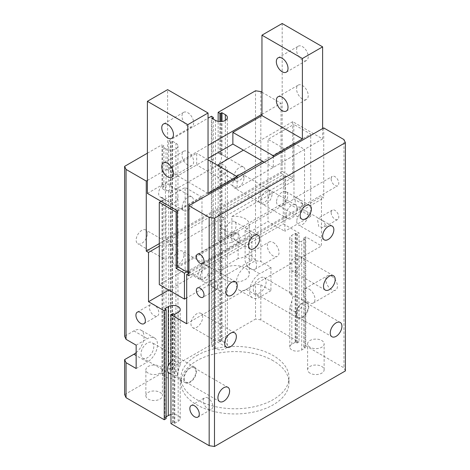 <?xml version="1.0" encoding="UTF-8"?>
<svg xmlns="http://www.w3.org/2000/svg" width="470" height="470" viewBox="0 0 470 470"><rect width="100%" height="100%" fill="white"/><g stroke="black" fill="none" stroke-linecap="round" stroke-linejoin="round"><path stroke-width="0.35" stroke-dasharray="2.35 1.76" d="M208.04 193.411L167.608 170.064L167.608 89.647M187.824 165.135A8.26 4.77 60 0 1 182.425 157.855A8.26 4.77 60 0 1 183.694 151.234A8.26 4.77 60 0 1 187.824 151.645A8.26 4.77 60 0 1 193.223 158.925A8.26 4.77 60 0 1 191.954 165.54A8.26 4.77 60 0 1 187.824 165.135M187.824 126.224A8.26 4.77 60 0 1 182.425 118.945A8.26 4.77 60 0 1 183.694 112.324A8.26 4.77 60 0 1 187.824 112.735A8.26 4.77 60 0 1 193.223 120.014A8.26 4.77 60 0 1 191.954 126.63A8.26 4.77 60 0 1 187.824 126.224M147.386 193.411L196.695 164.941L196.695 153.267L167.608 170.064M177.266 210.66L226.575 182.19L196.695 164.941M177.266 266.431L293.973 199.051L293.973 143.28L262.742 161.31M236.686 176.35L226.575 182.19L237.133 188.288L237.133 177.907M208.04 159.818L196.695 153.267M188.946 271.877L304.531 205.149L293.973 199.051M304.531 205.149L304.531 149.378L293.973 143.28M304.531 149.378L237.133 188.288M282.176 23.5L282.176 171.362L292.734 177.454L176.027 244.835L176.027 189.063L217.363 165.199M322.614 128.557L322.614 138.932L292.734 121.683L292.734 177.454M302.392 98.988A8.26 4.77 60 0 1 296.999 91.709A8.26 4.77 60 0 1 298.262 85.088A8.26 4.77 60 0 1 302.392 85.499A8.26 4.77 60 0 1 307.791 92.778A8.26 4.77 60 0 1 306.522 99.393A8.26 4.77 60 0 1 302.392 98.988M302.392 60.078A8.26 4.77 60 0 1 296.999 52.799A8.26 4.77 60 0 1 298.262 46.177A8.26 4.77 60 0 1 302.392 46.589A8.26 4.77 60 0 1 307.791 53.868A8.26 4.77 60 0 1 306.522 60.483A8.26 4.77 60 0 1 302.392 60.078M322.614 138.932L273.305 167.402L273.305 157.027M264.316 162.215L273.305 167.402M292.734 121.683L243.425 150.153M282.176 171.362L165.469 238.737L176.027 244.835M165.469 238.737L165.469 182.965L176.027 189.063M165.469 182.965L208.04 158.39M166.033 148.919L162.661 146.975L163.877 145.935L161.991 144.772L161.991 185.521L163.789 186.555L163.789 186.937A7.943 4.588 120 0 0 162.661 188.423L162.661 188.911L166.033 190.861L177.966 189.069L177.525 191.355L177.966 196.454L177.12 200.479L174.053 202.846L166.033 200.367L162.661 198.393A7.943 4.588 120 0 0 163.789 198.581L161.991 197.406L161.991 373.045L163.877 374.214L162.661 375.248L166.033 377.198A6.991 4.036 0 0 0 173.647 378.068A6.991 4.036 0 0 0 177.966 374.343A6.991 4.036 0 0 0 175.915 371.488L172.549 369.543L170.528 370.19L168.73 369.156L168.73 191.46L170.528 192.5L170.974 192.13A7.943 4.588 120 0 0 170.974 185.092L168.73 183.682L168.73 140.883L170.528 141.917L172.549 141.27L175.915 143.215A6.991 4.036 180 0 1 177.966 146.07A6.991 4.036 180 0 1 173.647 149.795A6.991 4.036 180 0 1 166.033 148.919L166.033 190.861M147.386 180.439L208.04 145.418M261.96 114.292L281.054 103.265L281.054 173.307L159.295 243.601M233.878 177.196A7.943 4.588 -60 0 1 237.344 169.206A7.943 4.588 -60 0 1 243.466 167.073A7.943 4.588 -60 0 1 245.111 170.71A7.943 4.588 -60 0 1 241.645 178.706A7.943 4.588 -60 0 1 235.523 180.833A7.943 4.588 -60 0 1 233.878 177.196M182.207 207.029A7.943 4.588 -60 0 1 185.674 199.033A7.943 4.588 -60 0 1 191.795 196.907A7.943 4.588 -60 0 1 193.44 200.543A7.943 4.588 -60 0 1 189.974 208.533A7.943 4.588 -60 0 1 183.852 210.666A7.943 4.588 -60 0 1 182.207 207.029M147.386 233.613A7.943 4.588 120 0 0 145.741 229.983A7.943 4.588 120 0 0 139.619 232.109A7.943 4.588 120 0 0 136.153 240.1A7.943 4.588 120 0 0 137.798 243.736A7.943 4.588 120 0 0 143.92 241.609A7.943 4.588 120 0 0 147.386 233.613M173.224 248.53A7.943 4.588 -60 0 1 169.752 256.526A7.943 4.588 -60 0 1 163.636 258.653A7.943 4.588 -60 0 1 161.991 255.016A7.943 4.588 -60 0 1 165.458 247.026A7.943 4.588 -60 0 1 171.579 244.893A7.943 4.588 -60 0 1 173.224 248.53M184.005 254.758A7.943 4.588 120 0 0 182.36 251.121A7.943 4.588 120 0 0 176.238 253.248A7.943 4.588 120 0 0 172.772 261.244A7.943 4.588 120 0 0 174.417 264.88A7.943 4.588 120 0 0 180.539 262.748A7.943 4.588 120 0 0 184.005 254.758M209.168 269.287A7.943 4.588 -60 0 1 205.696 277.276A7.943 4.588 -60 0 1 199.58 279.403A7.943 4.588 -60 0 1 197.935 275.767A7.943 4.588 -60 0 1 201.401 267.777A7.943 4.588 -60 0 1 207.523 265.65A7.943 4.588 -60 0 1 209.168 269.287M168.73 191.46A7.943 4.588 120 0 0 168.73 183.682M211.412 116.237L211.412 159.036A7.943 4.588 120 0 0 211.412 166.821L211.412 344.51L213.304 345.679L212.088 346.719L215.454 348.664A6.991 4.036 0 0 0 223.074 349.539A6.991 4.036 0 0 0 227.386 345.808A6.991 4.036 0 0 0 225.341 342.953L221.969 341.009L219.948 341.661L218.15 340.621L218.15 164.982A7.943 4.588 120 0 0 221.523 157.092A7.943 4.588 120 0 0 219.878 153.455A7.943 4.588 120 0 0 218.15 153.097L218.15 121.354M218.15 164.982L220.401 165.898A7.943 4.588 120 0 0 221.523 164.412L221.969 164.183L225.341 166.127L227.386 170.105L225.577 173.342L221.587 172.79L218.092 168.812L220.119 164.805L227.386 158.349L225.341 156.616L221.523 154.442A7.943 4.588 120 0 0 220.401 154.254L218.15 153.097M243.989 177.848A7.943 4.588 120 0 0 242.344 174.211A7.943 4.588 120 0 0 236.222 176.338A7.943 4.588 120 0 0 232.756 184.328A7.943 4.588 120 0 0 234.401 187.965A7.943 4.588 120 0 0 240.517 185.838A7.943 4.588 120 0 0 243.989 177.848M269.821 192.759A7.943 4.588 -60 0 1 266.355 200.755A7.943 4.588 -60 0 1 260.233 202.881A7.943 4.588 -60 0 1 258.588 199.245A7.943 4.588 -60 0 1 262.054 191.255A7.943 4.588 -60 0 1 268.176 189.122A7.943 4.588 -60 0 1 269.821 192.759M272.065 194.057A7.943 4.588 120 0 0 270.42 190.421A7.943 4.588 120 0 0 264.305 192.547A7.943 4.588 120 0 0 260.832 200.543A7.943 4.588 120 0 0 262.477 204.18A7.943 4.588 120 0 0 268.599 202.053A7.943 4.588 120 0 0 272.065 194.057M297.228 208.586A7.943 4.588 -60 0 1 293.762 216.576A7.943 4.588 -60 0 1 287.64 218.703A7.943 4.588 -60 0 1 285.995 215.072A7.943 4.588 -60 0 1 289.461 207.076A7.943 4.588 -60 0 1 295.583 204.949A7.943 4.588 -60 0 1 297.228 208.586M177.266 211.435L201.977 197.171L201.977 253.459L178.388 267.078M161.093 201.319L185.127 187.442L185.127 269.674L159.295 284.591M293.856 180.697L293.856 124.409L310.705 134.138L284.873 149.049L284.873 231.281L268.023 221.552L268.023 195.614L293.856 180.697L285.549 175.897L285.549 201.841L218.15 240.752L218.15 214.808L285.549 175.897M186.702 271.877L251.85 234.266L251.85 260.204L245.111 256.315A14.294 8.254 180 0 1 238.12 258.529L238.12 232.591A14.294 8.254 180 0 1 224.889 230.376A14.294 8.254 180 0 1 220.706 224.537A14.294 8.254 180 0 1 224.889 218.703L224.889 244.641A14.294 8.254 180 0 1 231.88 242.42L231.88 216.482L268.023 195.614L268.023 139.326L293.856 124.409M285.549 201.841L310.705 216.364L310.705 134.138M310.705 216.364L284.873 231.281M208.04 398.078A6.674 3.854 -120 0 0 204.709 397.749A6.674 3.854 -120 0 0 203.686 403.096A6.674 3.854 -120 0 0 208.04 408.971A6.674 3.854 -120 0 0 211.377 409.305A6.674 3.854 -120 0 0 212.399 403.959A6.674 3.854 -120 0 0 208.04 398.078M284.873 149.049L268.023 139.326M251.85 260.204L186.702 297.816M250.727 255.404A8.26 4.77 60 0 1 256.121 262.683A8.26 4.77 60 0 1 254.858 269.304A8.26 4.77 60 0 1 250.727 268.893A8.26 4.77 60 0 1 245.328 261.614A8.26 4.77 60 0 1 246.597 254.999A8.26 4.77 60 0 1 250.727 255.404M309.137 289.126A8.26 4.77 60 0 1 314.53 296.406A8.26 4.77 60 0 1 313.267 303.027A8.26 4.77 60 0 1 309.137 302.615A8.26 4.77 60 0 1 303.738 295.336A8.26 4.77 60 0 1 305.007 288.721A8.26 4.77 60 0 1 309.137 289.126M154.125 304.695A6.674 3.854 -120 0 0 150.788 304.36A6.674 3.854 -120 0 0 149.766 309.707A6.674 3.854 -120 0 0 154.125 315.587A6.674 3.854 -120 0 0 157.462 315.916A6.674 3.854 -120 0 0 158.484 310.57A6.674 3.854 -120 0 0 154.125 304.695M273.188 242.438A8.26 4.77 60 0 1 278.587 249.717A8.26 4.77 60 0 1 277.318 256.332A8.26 4.77 60 0 1 273.188 255.927A8.26 4.77 60 0 1 267.794 248.648A8.26 4.77 60 0 1 269.057 242.026A8.26 4.77 60 0 1 273.188 242.438M331.597 276.16A8.26 4.77 60 0 1 336.996 283.439A8.26 4.77 60 0 1 335.727 290.055A8.26 4.77 60 0 1 331.597 289.649A8.26 4.77 60 0 1 326.204 282.37A8.26 4.77 60 0 1 327.467 275.749A8.26 4.77 60 0 1 331.597 276.16M281.054 173.307L283.298 174.605L159.295 246.198M283.298 174.605L283.298 223.89L299.026 232.967L299.026 341.919L297.228 342.953L295.207 342.307L291.835 344.252A6.991 4.036 0 0 0 289.79 347.107A6.991 4.036 0 0 0 294.103 350.832A6.991 4.036 0 0 0 301.722 349.962L305.089 348.012L303.873 346.978L305.764 345.808L343.952 367.857L343.952 139.584M305.764 345.808L305.764 236.857L321.492 245.939L321.492 196.654L323.736 197.946L188.946 275.767M323.736 127.91L323.736 197.946M331.15 212.605A5.399 3.12 -120 0 0 333.506 218.039A5.399 3.12 -120 0 0 337.671 219.484A5.399 3.12 -120 0 0 338.788 217.017A5.399 3.12 -120 0 0 336.432 211.582A5.399 3.12 -120 0 0 332.267 210.131A5.399 3.12 -120 0 0 331.15 212.605M331.15 178.882A5.399 3.12 -120 0 0 333.506 184.316A5.399 3.12 -120 0 0 337.671 185.768A5.399 3.12 -120 0 0 338.788 183.294A5.399 3.12 -120 0 0 336.432 177.86A5.399 3.12 -120 0 0 332.267 176.409A5.399 3.12 -120 0 0 331.15 178.882M260.832 284.849L270.943 290.683L270.943 267.342L260.832 261.502L255.521 260.68L246.233 266.043A14.294 8.254 120 0 0 236.892 278.639A14.294 8.254 120 0 0 239.083 290.096A14.294 8.254 120 0 0 246.233 289.391L255.521 284.027L260.832 284.849L260.832 319.87L299.026 341.919M260.832 91.591L260.832 261.502M261.96 92.243L281.054 103.265M305.764 236.857L303.873 238.026L305.089 239.066L301.722 241.01A6.991 4.036 180 0 1 294.103 241.886A6.991 4.036 180 0 1 289.79 238.155A6.991 4.036 180 0 1 291.835 235.305L295.207 233.355L297.228 234.007L299.026 232.967M166.127 416.831L164.817 417.66L166.033 418.441L166.033 309.489M170.974 423.629L172.772 422.589L174.793 423.241L178.165 421.296A6.991 4.036 0 0 0 180.21 418.441A6.991 4.036 0 0 0 170.974 414.622M161.991 185.521A7.943 4.588 120 0 0 160.264 197.047A7.943 4.588 120 0 0 161.991 197.406M147.386 153.202L161.991 144.772M168.73 140.883L208.04 118.181M211.412 159.036L213.21 160.076L213.21 160.705A7.943 4.588 120 0 0 213.21 167.743L211.412 166.821M213.21 117.277L213.21 119.092M255.521 260.68L255.521 90.769M218.15 340.621L255.521 319.048L255.521 284.027M124.621 394.618L161.991 373.045M136.153 352.653A14.294 8.254 120 0 0 143.62 340.192A14.294 8.254 120 0 0 141.059 330.187A14.294 8.254 120 0 0 133.909 330.892L124.621 336.256M168.73 369.156L211.412 344.51M260.832 319.87L255.521 319.048M168.73 290.037L283.298 223.89M201.977 197.171L185.127 187.442M231.88 242.42L268.023 221.552M185.127 269.674L201.977 279.403L201.977 253.459L238.12 232.591M231.88 216.482A14.294 8.254 180 0 1 249.294 224.537A14.294 8.254 180 0 1 245.111 230.376L251.85 234.266M218.15 214.808L224.889 218.703M238.12 258.529L201.977 279.403M245.111 230.376L245.111 256.315M224.889 244.641L218.15 240.752M228.837 281.272A14.294 8.254 180 0 1 224.889 279.662A14.294 8.254 180 0 1 220.706 273.822A14.294 8.254 180 0 1 235 265.568A14.294 8.254 180 0 1 249.294 273.822A14.294 8.254 180 0 1 228.837 281.272M310.036 347.236A8.26 4.77 180 0 1 307.615 343.864A8.26 4.77 180 0 1 312.714 339.457A8.26 4.77 180 0 1 321.715 340.491A8.26 4.77 180 0 1 324.136 343.864A8.26 4.77 180 0 1 319.036 348.27A8.26 4.77 180 0 1 310.036 347.236M162.385 369.802A8.26 4.77 180 0 1 154.125 374.572A8.26 4.77 180 0 1 145.864 369.802A8.26 4.77 180 0 1 154.125 365.031A8.26 4.77 180 0 1 162.385 369.802L162.385 395.746A8.26 4.77 0 0 0 154.125 390.975A8.26 4.77 0 0 0 145.864 395.746L145.864 369.802M196.812 355.537A54.009 31.184 180 0 1 273.188 355.537A54.009 31.184 180 0 1 289.009 377.586A54.009 31.184 180 0 1 235 408.765A54.009 31.184 180 0 1 180.991 377.586A54.009 31.184 180 0 1 196.812 355.537M188.946 273.176L321.492 196.654M310.036 373.174A8.26 4.77 180 0 1 307.615 369.802A8.26 4.77 180 0 1 312.714 365.396A8.26 4.77 180 0 1 321.715 366.43A8.26 4.77 180 0 1 324.136 369.802A8.26 4.77 180 0 1 319.036 374.208A8.26 4.77 180 0 1 310.036 373.174M145.864 395.746A8.26 4.77 0 0 0 154.125 400.511A8.26 4.77 0 0 0 162.385 395.746M270.943 290.683L259.71 297.169A14.294 8.254 -60 0 1 252.56 297.88A14.294 8.254 -60 0 1 250.369 286.424A14.294 8.254 -60 0 1 259.71 273.822L246.233 266.043M273.188 360.725A54.009 31.184 0 0 0 214.332 353.963A54.009 31.184 0 0 0 180.991 382.774A54.009 31.184 0 0 0 235 413.953A54.009 31.184 0 0 0 289.009 382.774A54.009 31.184 0 0 0 276.413 362.758A54.009 31.184 0 0 0 273.188 360.725M345.38 370.924L343.952 367.857M186.702 323.76L321.492 245.939M301.722 306.816L299.137 310.4L294.866 311.534L291.2 310.194L289.79 307.386L291.835 301.111A9.053 5.229 120 0 0 292.622 297.105A9.053 5.229 120 0 0 291.835 294.009L290.871 293.033L289.79 293.439L293.644 296.705L300.512 298.597L301.722 299.719A9.053 5.229 -60 0 1 302.51 302.815A9.053 5.229 -60 0 1 301.722 306.816L301.722 349.962M170.974 374.167L177.249 375.794L180.21 378.726L179.129 379.131L178.165 378.15A9.053 5.229 -60 0 1 178.165 371.053L180.21 364.773L177.249 361.107L170.974 361.683M136.153 345.162L147.386 338.676A14.294 8.254 -60 0 1 154.536 337.965A14.294 8.254 -60 0 1 156.727 349.421A14.294 8.254 -60 0 1 147.386 362.023L136.153 355.537M325.311 224.795L323.501 227.668L318.778 226.534L317.673 220.389L318.096 218.315L319.994 219.049C322.861 220.301 324.635 222.216 325.311 224.795M217.475 287.053C217.686 283.962 216.911 281.465 215.154 279.574L211.647 279.773L209.837 282.664L211.688 286.042L217.052 289.126L217.475 287.053M239.941 240.358L238.836 234.213L234.113 233.079L232.814 237.744L237.62 241.697L239.518 242.432L239.941 240.358M302.845 204.045L301.035 206.917L297.528 207.111C295.771 205.22 294.995 202.729 295.207 199.633L295.63 197.559L299.249 199.333L302.845 204.045M276.56 201.841A7.943 4.588 120 0 0 278.205 205.472A7.943 4.588 120 0 0 284.327 203.346A7.943 4.588 120 0 0 287.793 195.356A7.943 4.588 120 0 0 286.148 191.719A7.943 4.588 120 0 0 280.026 193.846A7.943 4.588 120 0 0 276.56 201.841M224.889 231.669A7.943 4.588 120 0 0 226.534 235.305A7.943 4.588 120 0 0 232.656 233.179A7.943 4.588 120 0 0 236.122 225.183A7.943 4.588 120 0 0 234.477 221.552A7.943 4.588 120 0 0 228.355 223.679A7.943 4.588 120 0 0 224.889 231.669M296.776 221.294A7.943 4.588 120 0 0 298.421 224.93A7.943 4.588 120 0 0 304.542 222.804A7.943 4.588 120 0 0 308.009 214.808A7.943 4.588 120 0 0 306.364 211.171A7.943 4.588 120 0 0 300.248 213.304A7.943 4.588 120 0 0 296.776 221.294M200.179 277.065A7.943 4.588 120 0 0 201.824 280.702A7.943 4.588 120 0 0 207.946 278.575A7.943 4.588 120 0 0 211.412 270.579A7.943 4.588 120 0 0 209.767 266.942A7.943 4.588 120 0 0 203.645 269.075A7.943 4.588 120 0 0 200.179 277.065M270.943 267.342L259.71 273.822M136.153 368.504L147.386 362.023M253.307 289.197A9.053 5.229 120 0 0 255.187 293.339A9.053 5.229 120 0 0 262.16 290.912A9.053 5.229 120 0 0 266.114 281.8A9.053 5.229 120 0 0 264.24 277.658A9.053 5.229 120 0 0 257.26 280.085A9.053 5.229 120 0 0 253.307 289.197M140.982 354.045A9.053 5.229 120 0 0 142.862 358.187A9.053 5.229 120 0 0 149.836 355.761A9.053 5.229 120 0 0 153.79 346.649A9.053 5.229 120 0 0 151.916 342.507A9.053 5.229 120 0 0 144.936 344.933A9.053 5.229 120 0 0 140.982 354.045M308.796 306.446A9.053 5.229 -60 0 1 304.842 315.558A9.053 5.229 -60 0 1 297.868 317.984A9.053 5.229 -60 0 1 295.994 313.837A9.053 5.229 -60 0 1 299.942 304.724A9.053 5.229 -60 0 1 306.922 302.298A9.053 5.229 -60 0 1 308.796 306.446M202.652 317.144A8.26 4.77 120 0 0 200.943 313.361A8.26 4.77 120 0 0 194.574 315.576A8.26 4.77 120 0 0 190.967 323.889A8.26 4.77 120 0 0 192.682 327.672A8.26 4.77 120 0 0 199.045 325.457A8.26 4.77 120 0 0 202.652 317.144M289.814 266.819A8.26 4.77 120 0 0 291.523 270.603A8.26 4.77 120 0 0 297.892 268.388A8.26 4.77 120 0 0 301.493 260.075A8.26 4.77 120 0 0 299.784 256.297A8.26 4.77 120 0 0 293.421 258.506A8.26 4.77 120 0 0 289.814 266.819M296.552 313.514A8.26 4.77 120 0 0 298.262 317.297A8.26 4.77 120 0 0 304.63 315.082A8.26 4.77 120 0 0 308.238 306.769A8.26 4.77 120 0 0 306.522 302.986A8.26 4.77 120 0 0 300.16 305.2A8.26 4.77 120 0 0 296.552 313.514M196.472 371.294A9.053 5.229 -60 0 1 192.518 380.406A9.053 5.229 -60 0 1 185.544 382.833A9.053 5.229 -60 0 1 183.67 378.685A9.053 5.229 -60 0 1 187.618 369.573A9.053 5.229 -60 0 1 194.598 367.146A9.053 5.229 -60 0 1 196.472 371.294M184.228 378.362A8.26 4.77 120 0 0 185.938 382.145A8.26 4.77 120 0 0 192.306 379.93A8.26 4.77 120 0 0 195.914 371.617A8.26 4.77 120 0 0 194.198 367.84A8.26 4.77 120 0 0 187.836 370.049A8.26 4.77 120 0 0 184.228 378.362M170.528 184.716L170.528 141.917M170.974 185.092L170.974 141.917M297.228 342.953L297.228 234.007M174.793 423.241L174.793 314.289M174.346 423.241L174.346 314.289M173.224 422.589L173.224 313.643M172.772 422.589L172.772 313.643M303.967 346.848L303.967 237.896M295.654 342.307L295.654 233.355M295.207 342.307L295.207 233.355M296.776 342.953L296.776 234.007M170.528 370.19L170.528 192.5M170.974 370.19L170.974 192.13M172.096 369.543L172.096 141.27M172.549 369.543L172.549 141.27M175.915 371.488L175.915 143.215M166.033 377.198L166.033 200.367M219.948 341.661L219.948 166.022M219.948 154.131L219.948 121.56M220.401 341.661L220.401 165.898M220.401 154.254L220.401 121.571M221.523 341.009L221.523 164.412M221.523 154.442L221.523 121.519M221.969 341.009L221.969 164.183M225.341 342.953L225.341 166.127M215.454 348.664L215.454 120.385M221.969 154.671L221.969 121.466M225.341 156.616L225.341 120.385M246.233 289.391L259.71 297.169M291.835 344.252L291.835 301.111M178.165 371.053L178.165 312.344M178.165 421.296L178.165 378.15M303.967 347.107L303.967 238.155M305.089 347.753L305.089 238.807M305.089 348.012L305.089 239.066M301.722 299.719L301.722 241.01M291.835 294.009L291.835 235.305M133.909 330.892L147.386 338.676M183.694 151.234L163.478 162.908M191.954 165.54L171.738 177.214M183.694 112.324L163.478 123.998M191.954 126.63L171.738 138.303M286.306 72.157L306.522 60.483M278.046 57.851L298.262 46.177M286.306 111.067L306.522 99.393M278.046 96.761L298.262 85.088M162.567 188.717L162.567 146.846M163.877 186.719L163.877 145.935M171.579 244.893L145.741 229.983M163.636 258.653L137.798 243.736M207.523 265.65L182.36 251.121M199.58 279.403L174.417 264.88M243.466 167.073L219.878 153.455M235.523 180.833L221.587 172.79M268.176 189.122L242.344 174.211M260.233 202.881L234.401 187.965M295.583 204.949L270.42 190.421M287.64 218.703L262.477 204.18M254.858 269.304L277.318 256.332M246.597 254.999L269.057 242.026M313.267 303.027L335.727 290.055M305.007 288.721L327.467 275.749M197.899 417.084L211.377 409.305M191.225 405.528L204.709 397.749M143.985 323.701L157.462 315.916M137.31 312.145L150.788 304.36M191.795 196.907L177.86 188.864M183.852 210.666L160.264 197.047M177.966 374.343L177.966 196.454M177.966 189.069L177.966 146.07M162.567 375.119L162.567 198.363M163.877 374.214L163.877 198.54M211.993 346.59L211.993 118.311M213.304 345.679L213.304 167.884M213.304 160.311L213.304 119.145M227.386 345.808L227.386 170.105M227.386 158.349L227.386 117.535M249.294 273.822L249.294 224.537M220.706 273.822L220.706 224.537M324.136 369.802L324.136 343.864M307.615 369.802L307.615 343.864M252.56 297.88L239.083 290.096M289.009 382.774L289.009 377.586M180.991 382.774L180.991 377.586M289.79 347.107L289.79 307.386M164.817 417.66L164.817 308.714M180.21 364.773L180.21 309.489M180.21 418.441L180.21 378.726M303.873 346.978L303.873 238.026M305.183 347.882L305.183 238.936M289.79 293.439L289.79 238.155M332.267 210.131L318.096 218.315M337.671 219.484L323.501 227.668M211.647 279.773L197.476 287.951M217.052 289.126L202.881 297.304M202.881 263.582L239.518 242.432M197.476 254.229L234.113 233.079M301.035 206.917L337.671 185.768M295.63 197.559L332.267 176.409M235.599 281.859L209.767 266.942M227.656 295.618L201.824 280.702M258.065 235.17L234.477 221.552M250.122 248.924L226.534 235.305M309.736 205.337L286.148 191.719M301.793 219.096L278.205 205.472M332.202 226.088L306.364 211.171M324.259 239.847L298.421 224.93M154.536 337.965L141.059 330.187M306.922 302.298L300.512 298.597M290.871 293.033L264.24 277.658M297.868 317.984L255.187 293.339M234.636 332.819L200.943 313.361M226.376 347.124L192.682 327.672M333.483 275.749L299.784 256.297M325.222 290.055L291.523 270.603M298.262 317.297L331.961 336.749M306.522 302.986L340.221 322.444M194.598 367.146L151.916 342.507M185.544 382.833L179.129 379.131M169.488 373.562L142.862 358.187M185.938 382.145L219.637 401.597M194.198 367.84L227.897 387.292"/><path stroke-width="0.7" d="M187.824 272.524L177.266 266.431L177.266 210.66L147.386 193.411L147.386 101.32L187.824 124.668L187.824 272.524L188.946 271.877M167.608 176.808A8.26 4.77 -120 0 0 171.738 177.214A8.26 4.77 -120 0 0 173.001 170.598A8.26 4.77 -120 0 0 167.608 163.319A8.26 4.77 -120 0 0 163.478 162.908A8.26 4.77 -120 0 0 162.209 169.529A8.26 4.77 -120 0 0 167.608 176.808M167.608 137.898A8.26 4.77 -120 0 0 171.738 138.303A8.26 4.77 -120 0 0 173.001 131.688A8.26 4.77 -120 0 0 167.608 124.409A8.26 4.77 -120 0 0 163.478 123.998A8.26 4.77 -120 0 0 162.209 130.619A8.26 4.77 -120 0 0 167.608 137.898M237.133 177.907L237.133 176.614L208.04 193.411L208.04 112.994L167.608 89.647L147.386 101.32M262.742 161.31L236.686 176.35M237.133 176.614L208.04 159.818M208.04 112.994L187.824 124.668M217.363 165.199L243.425 150.153L232.867 144.055L232.867 132.381L261.96 115.591L261.96 35.174L282.176 23.5L322.614 46.847L322.614 128.557M261.96 115.591L302.392 138.932L302.392 58.521L322.614 46.847M261.96 35.174L302.392 58.521M282.176 71.751A8.26 4.77 -120 0 0 286.306 72.157A8.26 4.77 -120 0 0 287.575 65.541A8.26 4.77 -120 0 0 282.176 58.262A8.26 4.77 -120 0 0 278.046 57.851A8.26 4.77 -120 0 0 276.777 64.472A8.26 4.77 -120 0 0 282.176 71.751M282.176 110.662A8.26 4.77 -120 0 0 286.306 111.067A8.26 4.77 -120 0 0 287.575 104.452A8.26 4.77 -120 0 0 282.176 97.173A8.26 4.77 -120 0 0 278.046 96.761A8.26 4.77 -120 0 0 276.777 103.382A8.26 4.77 -120 0 0 282.176 110.662M273.305 157.027L273.305 155.729L302.392 138.932M243.425 150.153L264.316 162.215M232.867 132.381L273.305 155.729M208.04 158.39L232.867 144.055M159.295 243.601L146.264 251.127L146.264 181.085L147.386 180.439M208.04 145.418L261.96 114.292M178.388 267.078L176.144 268.376L176.144 212.088L177.266 211.435M176.144 268.376L184.451 273.176L184.451 299.114L159.295 284.591L159.295 202.358L161.093 201.319M186.702 297.816L184.451 299.114M184.451 273.176L186.702 271.877M194.562 405.857A6.674 3.854 -120 0 0 191.225 405.528A6.674 3.854 -120 0 0 190.203 410.874A6.674 3.854 -120 0 0 194.562 416.755A6.674 3.854 -120 0 0 197.899 417.084A6.674 3.854 -120 0 0 198.922 411.738A6.674 3.854 -120 0 0 194.562 405.857M146.264 251.127L148.508 252.425L159.295 246.198M140.648 312.474A6.674 3.854 -120 0 0 137.31 312.145A6.674 3.854 -120 0 0 136.288 317.491A6.674 3.854 -120 0 0 140.648 323.372A6.674 3.854 -120 0 0 143.985 323.701A6.674 3.854 -120 0 0 145.007 318.355A6.674 3.854 -120 0 0 140.648 312.474M209.168 217.404L209.168 445.678L170.974 423.629L170.974 314.677L186.702 323.76L186.702 274.474L188.946 275.767L188.946 205.731L209.168 217.404L214.479 218.227L214.479 446.5L345.38 370.924L345.38 142.651L214.479 218.227M196.36 256.702A5.399 3.12 60 0 1 197.476 254.229A5.399 3.12 60 0 1 201.642 255.674A5.399 3.12 60 0 1 203.998 261.114A5.399 3.12 60 0 1 202.881 263.582A5.399 3.12 60 0 1 198.716 262.137A5.399 3.12 60 0 1 196.36 256.702M196.36 290.425A5.399 3.12 60 0 1 197.476 287.951A5.399 3.12 60 0 1 201.642 289.397A5.399 3.12 60 0 1 203.998 294.837A5.399 3.12 60 0 1 202.881 297.304A5.399 3.12 60 0 1 198.716 295.859A5.399 3.12 60 0 1 196.36 290.425M345.38 142.651L343.952 139.584L323.736 127.91L188.946 205.731M218.15 121.354L218.15 112.348L255.521 90.769L260.832 91.591L261.96 92.243M166.033 418.441L166.127 309.618L164.817 308.714L168.278 306.64A6.991 4.036 180 0 1 175.897 305.764A6.991 4.036 180 0 1 180.21 309.489A6.991 4.036 180 0 1 178.165 312.344L174.793 314.289L172.772 313.643L170.974 314.677M166.033 418.7L164.236 419.739L126.048 397.69L126.048 362.67L124.621 359.603L124.621 394.618L126.048 397.69M166.033 309.754L164.236 310.788L164.236 419.739M146.264 181.085L126.048 169.412L124.621 166.345L147.386 153.202M218.15 112.348L219.948 113.382L221.969 112.735L225.341 114.68A6.991 4.036 180 0 1 227.386 117.535A6.991 4.036 180 0 1 223.074 121.26A6.991 4.036 180 0 1 215.454 120.385L212.088 118.44L213.304 117.406L211.412 116.237L208.04 118.181M124.621 359.603L133.909 354.239A14.294 8.254 120 0 0 136.153 352.653M124.621 166.345L124.621 336.256L126.048 339.322L126.048 169.412M164.236 310.788L148.508 301.711L148.508 252.425M126.048 339.322L136.153 345.162L136.153 368.504L126.048 362.67M148.508 301.711L168.73 290.037M159.295 202.358L176.144 212.088M186.702 274.474L188.946 273.176M209.168 445.678L214.479 446.5M170.974 414.622A6.991 4.036 0 0 0 168.278 415.586L166.127 416.831M170.974 361.683L168.278 365.343A9.053 5.229 120 0 0 168.278 372.446L170.974 374.167M237.244 285.496A7.943 4.588 -60 0 1 233.778 293.492A7.943 4.588 -60 0 1 227.656 295.618A7.943 4.588 -60 0 1 226.011 291.982A7.943 4.588 -60 0 1 229.483 283.986A7.943 4.588 -60 0 1 235.599 281.859A7.943 4.588 -60 0 1 237.244 285.496M259.71 238.801A7.943 4.588 -60 0 1 256.244 246.797A7.943 4.588 -60 0 1 250.122 248.924A7.943 4.588 -60 0 1 248.477 245.287A7.943 4.588 -60 0 1 251.944 237.297A7.943 4.588 -60 0 1 258.065 235.17A7.943 4.588 -60 0 1 259.71 238.801M311.381 208.974A7.943 4.588 -60 0 1 307.915 216.964A7.943 4.588 -60 0 1 301.793 219.096A7.943 4.588 -60 0 1 300.148 215.46A7.943 4.588 -60 0 1 303.614 207.464A7.943 4.588 -60 0 1 309.736 205.337A7.943 4.588 -60 0 1 311.381 208.974M333.847 229.724A7.943 4.588 -60 0 1 330.381 237.72A7.943 4.588 -60 0 1 324.259 239.847A7.943 4.588 -60 0 1 322.614 236.21A7.943 4.588 -60 0 1 326.08 228.214A7.943 4.588 -60 0 1 332.202 226.088A7.943 4.588 -60 0 1 333.847 229.724M236.345 336.596A8.26 4.77 120 0 0 234.636 332.819A8.26 4.77 120 0 0 228.273 335.028A8.26 4.77 120 0 0 224.666 343.341A8.26 4.77 120 0 0 226.376 347.124A8.26 4.77 120 0 0 232.744 344.91A8.26 4.77 120 0 0 236.345 336.596M335.192 279.533A8.26 4.77 -60 0 1 331.585 287.846A8.26 4.77 -60 0 1 325.222 290.055A8.26 4.77 -60 0 1 323.513 286.277A8.26 4.77 -60 0 1 327.12 277.964A8.26 4.77 -60 0 1 333.483 275.749A8.26 4.77 -60 0 1 335.192 279.533M341.931 326.221A8.26 4.77 -60 0 1 338.329 334.534A8.26 4.77 -60 0 1 331.961 336.749A8.26 4.77 -60 0 1 330.251 332.966A8.26 4.77 -60 0 1 333.859 324.653A8.26 4.77 -60 0 1 340.221 322.444A8.26 4.77 -60 0 1 341.931 326.221M217.927 397.82A8.26 4.77 -60 0 1 221.535 389.507A8.26 4.77 -60 0 1 227.897 387.292A8.26 4.77 -60 0 1 229.607 391.075A8.26 4.77 -60 0 1 226.005 399.388A8.26 4.77 -60 0 1 219.637 401.597A8.26 4.77 -60 0 1 217.927 397.82M219.948 121.56L219.948 113.382M220.401 121.571L220.401 113.382M221.523 121.519L221.523 112.735M213.21 119.092L213.21 117.535M221.969 121.466L221.969 112.735M225.341 120.385L225.341 114.68M168.278 365.343L168.278 306.64M168.278 415.586L168.278 372.446M136.153 355.537L133.909 354.239M166.127 418.57L166.127 309.618M213.304 119.145L213.304 117.406"/></g></svg>

